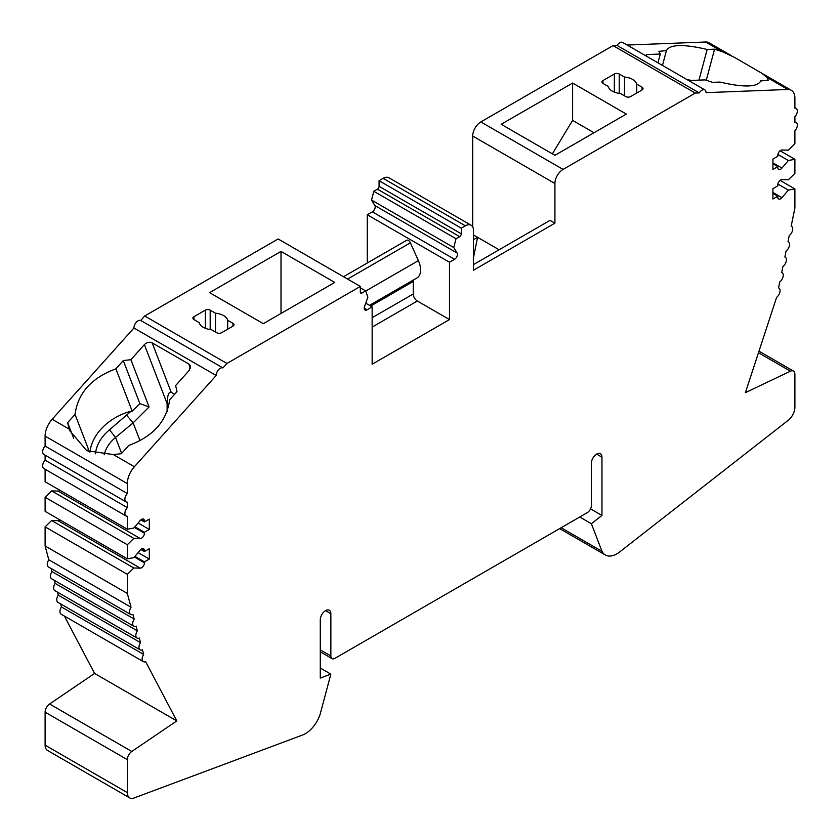 <?xml version="1.0" encoding="UTF-8"?>
<svg xmlns="http://www.w3.org/2000/svg" width="840" height="840" viewBox="0 0 840 840"><rect width="100%" height="100%" fill="white"/><g stroke="black" fill="none" stroke-linecap="round" stroke-linejoin="round"><path stroke-width="1.26" d="M263.309 323.673L334.74 282.429L281.012 251.412L209.58 292.645L263.309 323.673M554.915 155.316L626.346 114.072L572.618 83.055L501.186 124.289L554.915 155.316M594.017 132.741L572.618 120.383L572.618 83.055M758.468 352.748L790.429 371.196A6.909 3.99 -60 0 1 793.464 371.081A6.909 3.99 -60 0 1 794.892 374.241L794.892 407.221A11.508 6.647 -60 0 1 788.162 420.357L619.689 551.933A23.027 13.293 -60 0 1 605.346 554.988A23.027 13.293 -60 0 1 602.007 551.324L591.371 523.719L601.954 515.456L601.954 457.17A7.487 4.316 120 0 0 600.4 453.747A7.487 4.316 120 0 0 594.636 455.753A7.487 4.316 120 0 0 591.371 463.281L591.371 505.586A5.754 3.329 -60 0 1 587.297 512.631L334.929 658.34A5.754 3.329 -60 0 1 332.052 658.623A5.754 3.329 -60 0 1 330.855 655.988L330.855 613.683A7.487 4.316 120 0 0 329.312 610.26A7.487 4.316 120 0 0 323.536 612.266A7.487 4.316 120 0 0 320.271 619.794L320.271 678.079L330.855 674.121L320.219 714.01A23.027 13.293 -60 0 1 302.536 735.032L134.064 798A11.508 6.647 -60 0 1 129.717 797.895A11.508 6.647 -60 0 1 127.334 792.624L127.334 759.654A6.909 3.99 -60 0 1 131.796 751.464L176.82 720.92L145.614 661.647A5.754 3.329 -60 0 1 143.335 661.637A5.754 3.329 -60 0 1 143.682 654.444L142.453 649.856A5.754 3.329 -60 0 1 140.175 649.845A5.754 3.329 -60 0 1 140.522 642.653L139.293 638.064A5.754 3.329 -60 0 1 137.015 638.043A5.754 3.329 -60 0 1 137.361 630.851L136.133 626.262A5.754 3.329 -60 0 1 133.854 626.251A5.754 3.329 -60 0 1 134.201 619.059L132.972 614.471A5.754 3.329 -60 0 1 130.694 614.46A5.754 3.329 -60 0 1 131.04 607.257L127.334 593.439L127.334 574.34L133.844 567.987L140.27 568.145A4.032 2.331 120 0 0 144.428 562.821L144.428 561.876L149.31 559.062L149.31 548.72L144.428 551.544L144.428 550.599A4.032 2.331 120 0 0 143.598 548.751A4.032 2.331 120 0 0 140.27 550.085L133.844 557.645L127.334 558.821L127.334 544.73L133.844 538.377L140.27 538.534A4.032 2.331 120 0 0 144.428 533.211L144.428 532.266L149.31 529.452L149.31 519.11L144.428 521.923L144.428 520.989A4.032 2.331 120 0 0 143.598 519.141A4.032 2.331 120 0 0 140.27 520.475L133.844 528.034L127.334 529.211L127.334 516.264A5.754 3.329 120 0 1 126.084 516.002L43.859 468.531A5.754 3.329 -60 0 1 45.108 460.173L45.108 455.144M174.657 394.233L171.181 392.228L152.155 342.846L188.79 363.993L190.355 365.788L189.158 370.471L175.644 385.55L177.02 391.598L169.617 399.861C166.751 421.25 153.132 436.443 128.782 445.431L121.38 453.684L113.348 454.587L86.74 450.671L69.668 430.563L69.132 429.062L52.164 419.265L133.948 328.01A5.754 3.329 -60 0 1 136.3 322.276A5.754 3.329 -60 0 1 140.721 320.46L144.711 315.998L278.124 238.97L360.35 286.44L360.35 292.089A2.3 1.334 120 0 0 360.832 293.139A2.3 1.334 120 0 0 361.977 293.024L365.642 290.913L367.878 297.139L364.539 306.474A4.032 2.331 120 0 0 365.054 310.023A4.032 2.331 120 0 0 367.07 309.824L372.151 306.894L372.151 364.235L449.495 319.578L449.495 262.238L454.587 259.298A4.032 2.331 120 0 0 457.107 253.029L453.768 247.548L456.015 238.739L459.669 236.628A2.3 1.334 120 0 0 461.296 233.803L461.296 228.165L465.37 225.813A11.508 6.647 -60 0 1 471.125 225.246A11.508 6.647 -60 0 1 473.508 230.517L473.508 270.197L554.915 223.198L554.915 183.509A11.508 6.647 -60 0 1 563.062 169.407L695.289 93.072L699.279 92.915A5.754 3.329 -60 0 1 704.855 89.901A5.754 3.329 -60 0 1 706.052 92.652L787.836 89.471L766.794 77.322L768.285 80.199L760.788 80.945C757.302 87.245 743.726 87.623 720.048 82.079L712.646 82.362L705.054 79.895L691.551 80.42L687.089 79.642M126.084 516.002A5.754 3.329 120 0 1 127.334 507.644L127.334 502.163A5.754 3.329 120 0 1 126.084 501.9A5.754 3.329 120 0 1 127.334 493.542L127.334 483.588A17.273 9.975 120 0 1 134.389 466.736L216.174 375.48L133.948 328.01M152.155 342.846C149.468 341.67 146.874 342.258 144.386 344.62L130.872 359.699L123.291 360.581L115.889 368.844C91.529 377.822 77.92 393.015 75.054 414.404L67.652 422.667L69.132 429.062M787.836 89.471A17.273 9.975 120 0 1 791.312 90.279A17.273 9.975 120 0 1 794.892 98.175L794.892 108.129A5.754 3.329 120 0 1 796.142 108.392L794.892 107.677M140.038 440.769L133.13 422.867L115.521 437.462L109.515 429.818L131.208 411.096A49.508 36.635 158.9 0 0 89.964 452.161M130.872 359.699L149.079 406.949L139.86 403.599L123.291 360.581M95.456 453.779A41.444 30.671 158.9 0 1 109.515 429.818M698.975 80.136L707.154 49.465C683.466 43.911 669.889 44.289 666.404 50.599L658.907 51.345L660.282 54.044L646.769 54.569L645.414 55.577M707.154 49.465L714.557 49.182L722.589 51.797L734.391 57.33L762.027 73.364L766.794 77.322M627.175 45.055L705.611 42A17.273 9.975 -60 0 1 709.086 42.798L731.42 55.692M657.941 62.811L660.282 54.044M790.429 371.196L745.405 392.647L776.611 297.339A5.754 3.329 -60 0 0 779.877 292.288A5.754 3.329 -60 0 0 778.88 288.057L778.554 287.868M796.142 108.392A5.754 3.329 120 0 1 794.892 116.749L794.892 122.231A5.754 3.329 120 0 1 796.142 122.493A5.754 3.329 120 0 1 794.892 130.851L794.892 143.797L788.382 150.15L781.956 149.993A4.032 2.331 120 0 0 777.798 155.316L777.798 156.261L772.905 159.075L772.905 169.417L777.798 166.603L777.798 167.538A4.032 2.331 120 0 0 778.627 169.386A4.032 2.331 120 0 0 781.956 168.053L788.382 160.493L794.892 159.316L794.892 173.408L788.382 179.76L781.956 179.603A4.032 2.331 120 0 0 777.798 184.926L777.798 185.871L772.905 188.685L772.905 199.028L777.798 196.214L777.798 197.148A4.032 2.331 120 0 0 778.627 198.996A4.032 2.331 120 0 0 781.956 197.662L788.382 190.103L794.892 188.927L794.892 208.026L791.186 226.128A5.754 3.329 -60 0 1 791.522 226.286A5.754 3.329 -60 0 1 792.519 230.507A5.754 3.329 -60 0 1 789.254 235.567L788.025 241.573A5.754 3.329 -60 0 1 788.361 241.731A5.754 3.329 -60 0 1 789.359 245.952A5.754 3.329 -60 0 1 786.093 251.013L784.865 257.019A5.754 3.329 -60 0 1 785.2 257.177A5.754 3.329 -60 0 1 786.198 261.397A5.754 3.329 -60 0 1 782.933 266.459L781.704 272.465A5.754 3.329 -60 0 1 782.04 272.622A5.754 3.329 -60 0 1 783.038 276.843A5.754 3.329 -60 0 1 779.772 281.904L778.544 287.91A5.754 3.329 -60 0 1 778.88 288.057M216.174 375.48A5.754 3.329 -60 0 1 218.526 369.747A5.754 3.329 -60 0 1 222.936 367.931L226.936 363.468L360.35 286.44M127.334 493.542L45.108 446.072L45.108 436.118A17.273 9.975 -60 0 1 52.164 419.265M127.334 507.644L45.108 460.173M127.334 529.211L45.108 481.74L45.108 469.245M193.904 316.743A3.455 1.995 -0 0 0 192.896 318.15A3.455 1.995 -0 0 0 193.904 319.557L193.904 316.743L205.296 310.159A3.455 1.995 -0 0 1 210.189 310.159L215.481 313.215A14.396 8.306 -0 0 1 227.682 320.271L232.974 323.327A3.455 1.995 -0 0 1 233.993 324.733A3.455 1.995 -0 0 1 232.974 326.141L232.974 323.327M193.904 319.557L199.196 322.613A14.396 8.306 -0 0 0 203.27 327.317A14.396 8.306 -0 0 0 211.407 329.669L216.699 332.724A3.455 1.995 -0 0 0 221.582 332.724L232.974 326.141M226.936 363.468L144.711 315.998M215.481 332.02L215.481 313.215M227.682 329.196L227.682 320.271M372.151 306.894L365.726 303.177M369.485 305.351L417.018 277.904A17.273 9.975 -120 0 0 418.383 260.631L410.382 242.812A3.455 1.995 -120 0 0 406.655 240.282A3.455 1.995 -120 0 0 406.382 240.503M413.553 279.899A5.754 3.329 -120 0 0 413.269 281.463L413.269 293.969A5.754 3.329 -120 0 0 417.333 301.014L449.495 319.578M449.495 262.238L367.269 214.767L372.362 211.827A4.032 2.331 120 0 0 374.881 205.559L371.543 200.078L373.79 191.268L377.444 189.158A2.3 1.334 120 0 0 379.071 186.333L379.071 180.695L383.145 178.343A11.508 6.647 -60 0 1 388.899 177.776L471.125 225.246M367.269 263.025L367.269 214.767M636.731 93.03L636.731 84.105L642.023 87.161A3.455 1.995 0 0 1 643.041 88.567A3.455 1.995 0 0 1 642.023 89.975L630.63 96.558A3.455 1.995 0 0 1 625.748 96.558L620.456 93.502A14.396 8.306 0 0 1 612.318 91.151A14.396 8.306 0 0 1 608.244 86.457L602.952 83.402L602.952 80.577A3.455 1.995 0 0 0 601.944 81.995A3.455 1.995 0 0 0 602.952 83.402M636.731 84.105A14.396 8.306 0 0 0 624.519 77.059L619.238 74.004A3.455 1.995 0 0 0 614.345 74.004L602.952 80.577M472.7 226.884L472.7 136.038A11.508 6.647 -60 0 1 480.837 121.936L613.063 45.602L617.064 45.444A5.754 3.329 -60 0 1 622.629 42.43L704.855 89.901M695.289 93.072L613.063 45.602M572.618 120.383L552.384 153.846M473.508 239.684L477.582 237.332L473.508 234.98M499.128 249.774L477.582 237.332L473.508 257.45M554.915 223.198L550.032 220.374L473.508 264.558M129.717 797.895L47.492 750.425A11.508 6.647 -60 0 1 45.108 745.154L45.108 712.183A6.909 3.99 -60 0 1 49.571 703.994L94.595 673.449L64.365 616.046M143.335 661.637L61.121 614.166A5.754 3.329 -60 0 1 61.457 606.974L60.638 603.918M140.175 649.845L57.96 602.375A5.754 3.329 -60 0 1 58.296 595.172L57.477 592.126M137.015 638.043L54.8 590.573A5.754 3.329 -60 0 1 55.136 583.38L54.316 580.325M133.854 626.251L51.639 578.781A5.754 3.329 -60 0 1 51.975 571.589L51.156 568.533M130.694 614.46L48.479 566.99A5.754 3.329 -60 0 1 48.815 559.787L45.108 545.969L45.108 526.869L51.618 520.517L58.044 520.674A4.032 2.331 120 0 0 59.913 519.897M127.334 558.821L45.108 511.35L45.108 497.259L51.618 490.906L58.044 491.064A4.032 2.331 120 0 0 59.913 490.287M126.084 501.9L43.859 454.43A5.754 3.329 -60 0 1 45.108 446.072M699.279 92.915L617.064 45.444M777.798 166.603L772.905 163.779M788.382 160.493L777.882 154.434M794.892 159.316L780.087 150.77M777.798 196.214L772.905 193.389M788.382 190.103L777.882 184.044M794.892 188.927L780.087 180.38M602.007 551.324L561.141 527.73M591.371 523.719L579.726 516.999M601.954 515.456L590.551 508.872M330.855 674.121L320.271 668.01M94.595 673.449L176.82 720.92M143.682 654.444L61.457 606.974M140.522 642.653L58.296 595.172M137.361 630.851L55.136 583.38M134.201 619.059L51.975 571.589M131.04 607.257L48.815 559.787M127.334 593.439L45.108 545.969M127.334 574.34L45.108 526.869M133.844 567.987L51.618 520.517M144.428 561.876L134.915 556.385M149.31 559.062L138.128 552.605M144.428 551.544L140.858 549.476M127.334 544.73L45.108 497.259M133.844 538.377L51.618 490.906M144.428 532.266L134.915 526.774M149.31 529.452L138.128 522.995M144.428 521.923L140.858 519.865M222.936 367.931L140.721 320.46M365.642 290.913L360.35 287.858M453.768 247.548L371.543 200.078M456.015 238.739L373.79 191.268M461.296 228.165L379.071 180.695M281.012 313.446L281.012 251.412M624.519 95.855L624.519 77.059M706.251 80.304L714.557 49.182M760.641 81.386L760.883 80.483M662.476 65.436L666.309 51.051M104.234 454.734A34.535 25.557 158.9 0 1 115.521 437.462L121.653 453.38M73.668 438.291L67.652 422.667M87.014 450.818L88.505 449.327L75.054 414.404M115.889 368.844L132.216 411.222L131.208 411.096M88.746 451.647L88.505 449.327M132.216 411.222L139.86 403.599M171.181 392.228C168.714 391.629 167.359 395.43 167.118 403.62L144.386 344.62M149.079 406.949L133.13 422.867L126.84 415.454M167.118 411.548L167.118 403.62M134.389 466.736L113.348 454.587M722.589 51.797L705.611 42M127.334 483.588L45.108 436.118M210.189 329.532L210.189 310.159M563.062 169.407L480.837 121.936M554.915 183.509L472.7 136.038M49.571 703.994L131.796 751.464M127.334 759.654L45.108 712.183M127.334 792.624L45.108 745.154M781.956 168.053L772.905 162.823M781.956 197.662L772.905 192.434M601.954 457.17L596.663 454.115M330.855 655.988L320.271 649.876M330.855 613.683L325.563 610.627M140.27 568.145L58.044 520.674M144.428 562.821L134.379 557.014M144.428 550.599L141.582 548.95M140.27 538.534L58.044 491.064M144.428 533.211L134.379 527.405M144.428 520.989L141.582 519.341M361.977 293.024L360.35 292.089M367.07 309.824L364.214 308.185M372.151 327.106L417.333 301.014M454.587 259.298L372.362 211.827M457.107 253.029L374.881 205.559M459.669 236.628L377.444 189.158M461.296 233.803L379.071 186.333M465.37 225.813L383.145 178.343M619.238 93.377L619.238 74.004M614.345 92.127L614.345 74.004M642.023 89.975L642.023 87.161M190.428 368.235L188.79 363.993M365.694 291.06L418.383 260.631M347.582 279.069L410.382 242.812M372.151 317.699L413.269 293.969M370.692 306.044L413.269 281.463M205.296 328.293L205.296 310.159M646.359 56.123L646.769 54.569M793.464 371.081L758.982 351.173M605.346 554.988L559.639 528.601M332.052 658.623L320.271 651.819M343.529 276.728L406.655 240.282M796.142 122.493L794.892 121.779M791.312 90.279L762.027 73.364"/></g></svg>

